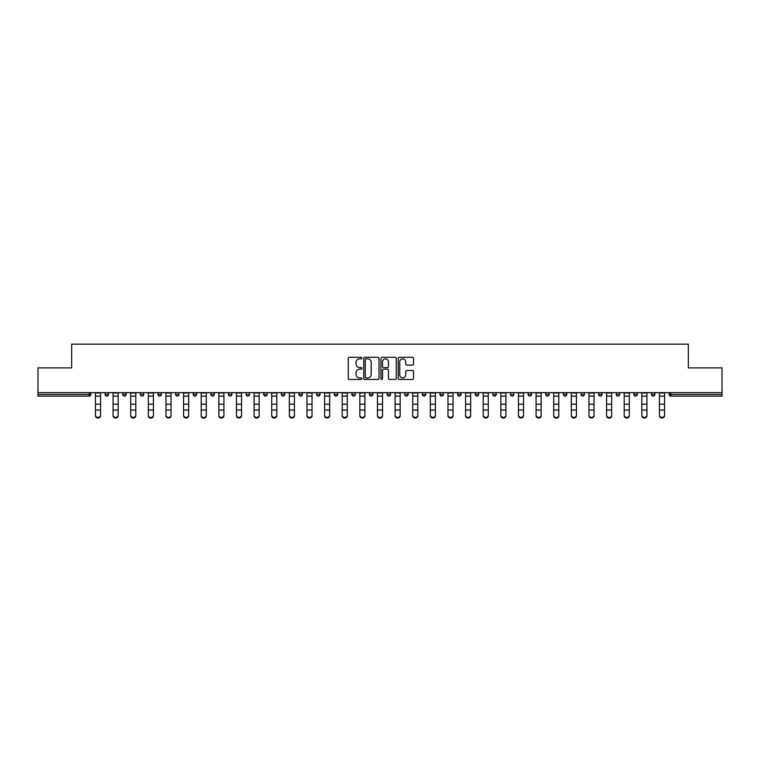 <?xml version="1.0" encoding="UTF-8"?>
<svg xmlns="http://www.w3.org/2000/svg" width="760" height="760" viewBox="0 0 760 760"><rect width="100%" height="100%" fill="white"/><g stroke="black" fill="none" stroke-linecap="round" stroke-linejoin="round"><path stroke-width="1.14" d="M361.922 358.074A0.779 0.779 0 0 0 361.142 357.295L349.363 357.295A1.111 1.111 0 0 0 348.251 358.406L348.251 378.366A1.111 1.111 0 0 0 349.363 379.477L361.142 379.477A0.779 0.779 0 0 0 361.922 378.698A0.779 0.779 0 0 0 361.142 377.919L359.623 377.919A3.553 3.553 0 0 1 356.07 374.376L356.07 372.713A3.553 3.553 0 0 1 359.623 369.16L361.142 369.16A0.779 0.779 0 0 0 361.922 368.381A0.779 0.779 0 0 0 361.142 367.612L359.623 367.612A3.553 3.553 0 0 1 356.07 364.059L356.07 362.397A3.553 3.553 0 0 1 359.623 358.853L361.142 358.853A0.779 0.779 0 0 0 361.922 358.074M412.414 365.113A1.111 1.111 0 0 0 413.516 364.002L413.516 358.406A1.111 1.111 0 0 0 412.414 357.295L399.323 357.295A1.111 1.111 0 0 0 398.212 358.406L398.212 378.366A1.111 1.111 0 0 0 399.323 379.477L412.414 379.477A1.111 1.111 0 0 0 413.516 378.366L413.516 371.602A1.111 1.111 0 0 0 412.414 370.49L406.809 370.49A1.111 1.111 0 0 0 405.697 371.602L405.697 374.955A2.964 2.964 0 0 1 402.733 377.919A2.964 2.964 0 0 1 399.769 374.955L399.769 361.817A2.964 2.964 0 0 1 402.733 358.853A2.964 2.964 0 0 1 405.697 361.817L405.697 364.002A1.111 1.111 0 0 0 406.809 365.113L412.414 365.113M38 392.625L38 367.878L71.668 367.878L71.668 344.147L688.332 344.147L688.332 367.878L722 367.878L722 392.625L38 392.625L38 394.43L89.186 394.43L89.186 392.625M379.031 358.406A1.111 1.111 0 0 0 377.919 357.295L364.838 357.295A1.111 1.111 0 0 0 363.726 358.406L363.726 378.366A1.111 1.111 0 0 0 364.838 379.477L377.919 379.477A1.111 1.111 0 0 0 379.031 378.366L379.031 358.406M382.08 357.295L395.162 357.295A1.111 1.111 0 0 1 396.273 358.406L396.273 378.366A1.111 1.111 0 0 1 395.162 379.477L389.566 379.477A1.111 1.111 0 0 1 388.455 378.366L388.455 370.272A1.111 1.111 0 0 0 387.344 369.16L383.629 369.16A1.111 1.111 0 0 0 382.527 370.272L382.527 378.698A0.779 0.779 0 0 1 381.748 379.477A0.779 0.779 0 0 1 380.969 378.698L380.969 358.406A1.111 1.111 0 0 1 382.08 357.295M90.877 392.625L90.877 394.43A1.691 1.691 0 0 1 89.186 396.122L38 396.122L38 394.43M722 392.625L722 396.122L670.814 396.122A1.691 1.691 0 0 1 669.123 394.43L669.123 392.625M105.108 392.625L105.108 394.43L105.108 392.625M89.186 396.122A1.691 1.691 0 0 0 90.877 394.43A1.691 1.691 0 0 1 89.186 396.122L89.186 394.43L90.877 394.43M106.808 396.122A1.691 1.691 0 0 1 105.108 394.43A1.691 1.691 0 0 0 106.808 396.122A1.691 1.691 0 0 0 108.499 394.43L108.499 392.625L108.499 394.43A1.691 1.691 0 0 1 106.808 396.122A1.691 1.691 0 0 1 105.108 394.43L108.499 394.43A1.691 1.691 0 0 1 106.808 396.122M122.74 392.625L122.74 394.43L122.74 392.625M126.132 392.625L126.132 394.43A1.691 1.691 0 0 1 124.431 396.122A1.691 1.691 0 0 1 122.74 394.43A1.691 1.691 0 0 0 124.431 396.122A1.691 1.691 0 0 0 126.132 394.43A1.691 1.691 0 0 1 124.431 396.122A1.691 1.691 0 0 1 122.74 394.43L126.132 394.43M140.362 392.625L140.362 394.43L140.362 392.625M143.754 392.625L143.754 394.43L143.754 392.625M157.985 394.43A1.691 1.691 0 0 0 159.685 396.122A1.691 1.691 0 0 0 161.376 394.43A1.691 1.691 0 0 1 159.685 396.122A1.691 1.691 0 0 0 161.376 394.43L161.376 392.625L161.376 394.43L157.985 394.43A1.691 1.691 0 0 0 159.685 396.122A1.691 1.691 0 0 1 157.985 394.43L157.985 392.625M175.617 394.43A1.691 1.691 0 0 0 177.308 396.122A1.691 1.691 0 0 0 178.999 394.43L178.999 392.625L178.999 394.43L175.617 394.43A1.691 1.691 0 0 0 177.308 396.122A1.691 1.691 0 0 1 175.617 394.43L175.617 392.625M196.631 392.625L196.631 394.43A1.691 1.691 0 0 1 194.93 396.122A1.691 1.691 0 0 1 193.239 394.43L193.239 392.625M212.562 396.122A1.691 1.691 0 0 0 214.254 394.43L214.254 392.625L214.254 394.43A1.691 1.691 0 0 1 212.562 396.122A1.691 1.691 0 0 1 210.862 394.43L210.862 392.625M228.494 392.625L228.494 394.43L228.494 392.625M231.876 392.625L231.876 394.43A1.691 1.691 0 0 1 230.185 396.122A1.691 1.691 0 0 1 228.494 394.43L231.876 394.43A1.691 1.691 0 0 1 230.185 396.122M249.508 392.625L249.508 394.43A1.691 1.691 0 0 1 247.808 396.122A1.691 1.691 0 0 1 246.116 394.43L246.116 392.625M265.44 396.122A1.691 1.691 0 0 0 267.13 394.43L267.13 392.625L267.13 394.43A1.691 1.691 0 0 1 265.44 396.122A1.691 1.691 0 0 1 263.739 394.43L263.739 392.625M284.753 392.625L284.753 394.43A1.691 1.691 0 0 1 283.062 396.122A1.691 1.691 0 0 1 281.361 394.43L281.361 392.625M298.993 392.625L298.993 394.43L298.993 392.625M302.385 392.625L302.385 394.43A1.691 1.691 0 0 1 300.684 396.122A1.691 1.691 0 0 1 298.993 394.43L302.385 394.43A1.691 1.691 0 0 1 300.684 396.122M320.007 392.625L320.007 394.43L316.616 394.43A1.691 1.691 0 0 0 318.307 396.122A1.691 1.691 0 0 1 316.616 394.43L316.616 392.625M335.939 396.122A1.691 1.691 0 0 0 337.63 394.43L337.63 392.625L337.63 394.43A1.691 1.691 0 0 1 335.939 396.122A1.691 1.691 0 0 1 334.238 394.43L334.238 392.625M355.252 392.625L355.252 394.43A1.691 1.691 0 0 1 353.562 396.122A1.691 1.691 0 0 1 351.87 394.43L351.87 392.625M369.493 392.625L369.493 394.43L369.493 392.625M372.884 392.625L372.884 394.43A1.691 1.691 0 0 1 371.184 396.122A1.691 1.691 0 0 1 369.493 394.43L372.884 394.43A1.691 1.691 0 0 1 371.184 396.122M390.507 392.625L390.507 394.43A1.691 1.691 0 0 1 388.816 396.122A1.691 1.691 0 0 1 387.115 394.43L387.115 392.625M404.748 394.43L408.13 394.43A1.691 1.691 0 0 1 406.438 396.122A1.691 1.691 0 0 0 408.13 394.43L408.13 392.625L408.13 394.43A1.691 1.691 0 0 1 406.438 396.122A1.691 1.691 0 0 1 404.748 394.43L404.748 392.625M425.762 392.625L425.762 394.43A1.691 1.691 0 0 1 424.061 396.122A1.691 1.691 0 0 1 422.37 394.43L422.37 392.625M439.992 392.625L439.992 394.43L439.992 392.625M443.384 392.625L443.384 394.43L443.384 392.625M457.615 392.625L457.615 394.43L457.615 392.625M461.006 392.625L461.006 394.43A1.691 1.691 0 0 1 459.315 396.122A1.691 1.691 0 0 1 457.615 394.43L461.006 394.43A1.691 1.691 0 0 1 459.315 396.122M475.247 392.625L475.247 394.43L475.247 392.625M478.638 392.625L478.638 394.43L478.638 392.625M492.869 392.625L492.869 394.43L492.869 392.625M496.261 392.625L496.261 394.43A1.691 1.691 0 0 1 494.56 396.122A1.691 1.691 0 0 1 492.869 394.43A1.691 1.691 0 0 0 494.56 396.122A1.691 1.691 0 0 0 496.261 394.43A1.691 1.691 0 0 1 494.56 396.122A1.691 1.691 0 0 1 492.869 394.43L496.261 394.43M513.883 392.625L513.883 394.43A1.691 1.691 0 0 1 512.192 396.122A1.691 1.691 0 0 1 510.492 394.43L510.492 392.625M531.506 392.625L531.506 394.43L528.124 394.43A1.691 1.691 0 0 0 529.815 396.122A1.691 1.691 0 0 1 528.124 394.43L528.124 392.625M549.138 392.625L549.138 394.43A1.691 1.691 0 0 1 547.438 396.122A1.691 1.691 0 0 1 545.746 394.43L545.746 392.625M563.369 392.625L563.369 394.43L563.369 392.625M566.76 392.625L566.76 394.43A1.691 1.691 0 0 1 565.069 396.122A1.691 1.691 0 0 1 563.369 394.43A1.691 1.691 0 0 0 565.069 396.122A1.691 1.691 0 0 1 563.369 394.43L566.76 394.43A1.691 1.691 0 0 1 565.069 396.122M584.383 392.625L584.383 394.43A1.691 1.691 0 0 1 582.692 396.122A1.691 1.691 0 0 1 581.001 394.43L581.001 392.625M602.015 392.625L602.015 394.43L598.623 394.43A1.691 1.691 0 0 0 600.314 396.122A1.691 1.691 0 0 1 598.623 394.43L598.623 392.625M619.637 392.625L619.637 394.43A1.691 1.691 0 0 1 617.947 396.122A1.691 1.691 0 0 1 616.246 394.43L616.246 392.625M637.26 392.625L637.26 394.43L633.869 394.43A1.691 1.691 0 0 0 635.569 396.122A1.691 1.691 0 0 1 633.869 394.43L633.869 392.625M654.892 392.625L654.892 394.43A1.691 1.691 0 0 1 653.192 396.122A1.691 1.691 0 0 1 651.5 394.43L651.5 392.625M142.053 396.122A1.691 1.691 0 0 1 140.362 394.43A1.691 1.691 0 0 0 142.053 396.122A1.691 1.691 0 0 0 143.754 394.43A1.691 1.691 0 0 1 142.053 396.122A1.691 1.691 0 0 1 140.362 394.43L143.754 394.43A1.691 1.691 0 0 1 142.053 396.122M318.307 396.122A1.691 1.691 0 0 0 320.007 394.43A1.691 1.691 0 0 1 318.307 396.122A1.691 1.691 0 0 1 316.616 394.43M441.693 396.122A1.691 1.691 0 0 1 439.992 394.43L443.384 394.43A1.691 1.691 0 0 1 441.693 396.122A1.691 1.691 0 0 0 443.384 394.43A1.691 1.691 0 0 1 441.693 396.122M476.938 396.122A1.691 1.691 0 0 1 475.247 394.43A1.691 1.691 0 0 0 476.938 396.122A1.691 1.691 0 0 0 478.638 394.43A1.691 1.691 0 0 1 476.938 396.122A1.691 1.691 0 0 1 475.247 394.43L478.638 394.43M529.815 396.122A1.691 1.691 0 0 0 531.506 394.43A1.691 1.691 0 0 1 529.815 396.122A1.691 1.691 0 0 1 528.124 394.43M600.314 396.122A1.691 1.691 0 0 0 602.015 394.43A1.691 1.691 0 0 1 600.314 396.122A1.691 1.691 0 0 1 598.623 394.43M637.26 394.43A1.691 1.691 0 0 1 635.569 396.122A1.691 1.691 0 0 0 637.26 394.43A1.691 1.691 0 0 1 635.569 396.122A1.691 1.691 0 0 1 633.869 394.43M670.814 392.625L670.814 396.122A1.691 1.691 0 0 1 669.123 394.43L722 394.43M366.054 358.853A0.779 0.779 0 0 0 365.275 359.623L365.275 377.15A0.779 0.779 0 0 0 366.054 377.919L367.659 377.919A3.553 3.553 0 0 0 371.212 374.376L371.212 362.397A3.553 3.553 0 0 0 367.659 358.853L366.054 358.853M388.455 361.874A2.964 2.964 0 0 0 385.491 358.901A2.964 2.964 0 0 0 382.527 361.874L382.527 366.5A1.111 1.111 0 0 0 383.629 367.612L387.344 367.612A1.111 1.111 0 0 0 388.455 366.5L388.455 361.874M95.456 410.656L95.456 415.235A2.546 2.308 0 0 0 100.538 415.235L100.538 415.853A2.546 2.308 180 0 1 95.456 415.853M100.538 415.235L100.538 392.625M95.456 415.235L95.456 392.625M113.078 410.656L113.078 415.235A2.546 2.308 0 0 0 118.161 415.235L118.161 415.853A2.546 2.308 180 0 1 113.078 415.853M130.701 410.656L130.701 415.235A2.546 2.308 0 0 0 135.784 415.235L135.784 415.853A2.546 2.308 180 0 1 130.701 415.853M148.323 410.656L148.323 415.235A2.546 2.308 0 0 0 153.416 415.235L153.416 415.853A2.546 2.308 180 0 1 148.323 415.853M165.956 410.656L165.956 415.235A2.546 2.308 0 0 0 171.038 415.235L171.038 415.853A2.546 2.308 180 0 1 165.956 415.853M183.578 410.656L183.578 415.235A2.546 2.308 0 0 0 188.66 415.235L188.66 415.853A2.546 2.308 180 0 1 183.578 415.853M118.161 415.235L118.161 392.625M113.078 415.235L113.078 392.625M135.784 415.235L135.784 392.625M130.701 415.235L130.701 392.625M153.416 415.235L153.416 392.625M148.323 415.235L148.323 392.625M171.038 415.235L171.038 392.625M165.956 415.235L165.956 392.625M188.66 415.235L188.66 392.625M183.578 415.235L183.578 392.625M201.2 410.656L201.2 415.235A2.546 2.308 0 0 0 206.292 415.235L206.292 415.853A2.546 2.308 180 0 1 201.2 415.853M206.292 415.235L206.292 392.625M201.2 415.235L201.2 392.625M218.832 410.656L218.832 415.235A2.546 2.308 0 0 0 223.915 415.235L223.915 415.853A2.546 2.308 180 0 1 218.832 415.853M223.915 415.235L223.915 392.625M218.832 415.235L218.832 392.625M236.455 410.656L236.455 415.235A2.546 2.308 0 0 0 241.537 415.235L241.537 415.853A2.546 2.308 180 0 1 236.455 415.853M241.537 415.235L241.537 392.625M236.455 415.235L236.455 392.625M254.077 410.656L254.077 415.235A2.546 2.308 0 0 0 259.16 415.235L259.16 415.853A2.546 2.308 180 0 1 254.077 415.853M259.16 415.235L259.16 392.625M254.077 415.235L254.077 392.625M271.709 410.656L271.709 415.235A2.546 2.308 0 0 0 276.792 415.235L276.792 415.853A2.546 2.308 180 0 1 271.709 415.853M276.792 415.235L276.792 392.625M271.709 415.235L271.709 392.625M289.332 410.656L289.332 415.235A2.546 2.308 0 0 0 294.415 415.235L294.415 415.853A2.546 2.308 180 0 1 289.332 415.853M294.415 415.235L294.415 392.625M289.332 415.235L289.332 392.625M306.954 410.656L306.954 415.235A2.546 2.308 0 0 0 312.037 415.235L312.037 415.853A2.546 2.308 180 0 1 306.954 415.853M312.037 415.235L312.037 392.625M306.954 415.235L306.954 392.625M324.587 410.656L324.587 415.235A2.546 2.308 0 0 0 329.669 415.235L329.669 415.853A2.546 2.308 180 0 1 324.587 415.853M329.669 415.235L329.669 392.625M324.587 415.235L324.587 392.625M342.209 410.656L342.209 415.235A2.546 2.308 0 0 0 347.291 415.235L347.291 415.853A2.546 2.308 180 0 1 342.209 415.853M347.291 415.235L347.291 392.625M342.209 415.235L342.209 392.625M359.831 410.656L359.831 415.235A2.546 2.308 0 0 0 364.914 415.235L364.914 415.853A2.546 2.308 180 0 1 359.831 415.853M364.914 415.235L364.914 392.625M359.831 415.235L359.831 392.625M377.454 410.656L377.454 415.235A2.546 2.308 0 0 0 382.546 415.235L382.546 415.853A2.546 2.308 180 0 1 377.454 415.853M382.546 415.235L382.546 392.625M377.454 415.235L377.454 392.625M395.086 410.656L395.086 415.235A2.546 2.308 0 0 0 400.168 415.235L400.168 415.853A2.546 2.308 180 0 1 395.086 415.853M400.168 415.235L400.168 392.625M395.086 415.235L395.086 392.625M412.709 410.656L412.709 415.235A2.546 2.308 0 0 0 417.791 415.235L417.791 415.853A2.546 2.308 180 0 1 412.709 415.853M417.791 415.235L417.791 392.625M412.709 415.235L412.709 392.625M430.331 410.656L430.331 415.235A2.546 2.308 0 0 0 435.413 415.235L435.413 415.853A2.546 2.308 180 0 1 430.331 415.853M435.413 415.235L435.413 392.625M430.331 415.235L430.331 392.625M447.963 410.656L447.963 415.235A2.546 2.308 0 0 0 453.045 415.235L453.045 415.853A2.546 2.308 180 0 1 447.963 415.853M453.045 415.235L453.045 392.625M447.963 415.235L447.963 392.625M465.585 410.656L465.585 415.235A2.546 2.308 0 0 0 470.668 415.235L470.668 415.853A2.546 2.308 180 0 1 465.585 415.853M470.668 415.235L470.668 392.625M465.585 415.235L465.585 392.625M483.208 410.656L483.208 415.235A2.546 2.308 0 0 0 488.291 415.235L488.291 415.853A2.546 2.308 180 0 1 483.208 415.853M488.291 415.235L488.291 392.625M483.208 415.235L483.208 392.625M500.84 410.656L500.84 415.235A2.546 2.308 0 0 0 505.922 415.235L505.922 415.853A2.546 2.308 180 0 1 500.84 415.853M505.922 415.235L505.922 392.625M500.84 415.235L500.84 392.625M518.462 410.656L518.462 415.235A2.546 2.308 0 0 0 523.545 415.235L523.545 415.853A2.546 2.308 180 0 1 518.462 415.853M523.545 415.235L523.545 392.625M518.462 415.235L518.462 392.625M536.085 410.656L536.085 415.235A2.546 2.308 0 0 0 541.167 415.235L541.167 415.853A2.546 2.308 180 0 1 536.085 415.853M541.167 415.235L541.167 392.625M536.085 415.235L536.085 392.625M553.707 410.656L553.707 415.235A2.546 2.308 0 0 0 558.799 415.235L558.799 415.853A2.546 2.308 180 0 1 553.707 415.853M558.799 415.235L558.799 392.625M553.707 415.235L553.707 392.625M571.339 410.656L571.339 415.235A2.546 2.308 0 0 0 576.422 415.235L576.422 415.853A2.546 2.308 180 0 1 571.339 415.853M576.422 415.235L576.422 392.625M571.339 415.235L571.339 392.625M588.962 410.656L588.962 415.235A2.546 2.308 0 0 0 594.044 415.235L594.044 415.853A2.546 2.308 180 0 1 588.962 415.853M594.044 415.235L594.044 392.625M588.962 415.235L588.962 392.625M606.584 410.656L606.584 415.235A2.546 2.308 0 0 0 611.676 415.235L611.676 415.853A2.546 2.308 180 0 1 606.584 415.853M611.676 415.235L611.676 392.625M606.584 415.235L606.584 392.625M624.216 410.656L624.216 415.235A2.546 2.308 0 0 0 629.299 415.235L629.299 415.853A2.546 2.308 180 0 1 624.216 415.853M629.299 415.853L629.299 392.625M624.216 415.235L624.216 392.625M641.839 410.656L641.839 415.235A2.546 2.308 0 0 0 646.922 415.235L646.922 415.853A2.546 2.308 180 0 1 641.839 415.853M646.922 415.235L646.922 392.625M641.839 415.235L641.839 392.625M659.461 410.656L659.461 415.235A2.546 2.308 0 0 0 664.544 415.235L664.544 415.853A2.546 2.308 180 0 1 659.461 415.853M664.544 415.235L664.544 392.625M659.461 415.235L659.461 392.625M177.308 396.122A1.691 1.691 0 0 0 178.999 394.43M194.93 396.122A1.691 1.691 0 0 0 196.631 394.43L193.239 394.43M214.254 394.43L210.862 394.43M247.808 396.122A1.691 1.691 0 0 0 249.508 394.43L246.116 394.43M267.13 394.43L263.739 394.43M283.062 396.122A1.691 1.691 0 0 0 284.753 394.43L281.361 394.43M337.63 394.43L334.238 394.43M353.562 396.122A1.691 1.691 0 0 0 355.252 394.43L351.87 394.43M388.816 396.122A1.691 1.691 0 0 0 390.507 394.43L387.115 394.43M424.061 396.122A1.691 1.691 0 0 0 425.762 394.43L422.37 394.43M512.192 396.122A1.691 1.691 0 0 0 513.883 394.43L510.492 394.43M547.438 396.122A1.691 1.691 0 0 0 549.138 394.43L545.746 394.43M582.692 396.122A1.691 1.691 0 0 0 584.383 394.43L581.001 394.43M617.947 396.122A1.691 1.691 0 0 0 619.637 394.43L616.246 394.43M653.192 396.122A1.691 1.691 0 0 0 654.892 394.43L651.5 394.43M670.814 396.122A1.691 1.691 0 0 1 669.123 394.43M95.456 404.206L100.538 404.206M95.456 410.039L100.538 410.039M95.456 396.122L100.538 396.122M95.456 392.958L100.538 392.958M113.078 404.206L118.161 404.206M113.078 410.039L118.161 410.039M113.078 396.122L118.161 396.122M113.078 392.958L118.161 392.958M130.701 404.206L135.784 404.206M130.701 410.039L135.784 410.039M130.701 396.122L135.784 396.122M130.701 392.958L135.784 392.958M148.323 404.206L153.416 404.206M148.323 410.039L153.416 410.039M148.323 396.122L153.416 396.122M148.323 392.958L153.416 392.958M165.956 404.206L171.038 404.206M165.956 410.039L171.038 410.039M165.956 396.122L171.038 396.122M165.956 392.958L171.038 392.958M183.578 404.206L188.66 404.206M183.578 410.039L188.66 410.039M183.578 396.122L188.66 396.122M183.578 392.958L188.66 392.958M201.2 404.206L206.292 404.206M201.2 410.039L206.292 410.039M201.2 396.122L206.292 396.122M201.2 392.958L206.292 392.958M218.832 404.206L223.915 404.206M218.832 410.039L223.915 410.039M218.832 396.122L223.915 396.122M218.832 392.958L223.915 392.958M236.455 404.206L241.537 404.206M236.455 410.039L241.537 410.039M236.455 396.122L241.537 396.122M236.455 392.958L241.537 392.958M254.077 404.206L259.16 404.206M254.077 410.039L259.16 410.039M254.077 396.122L259.16 396.122M254.077 392.958L259.16 392.958M271.709 404.206L276.792 404.206M271.709 410.039L276.792 410.039M271.709 396.122L276.792 396.122M271.709 392.958L276.792 392.958M289.332 404.206L294.415 404.206M289.332 410.039L294.415 410.039M289.332 396.122L294.415 396.122M289.332 392.958L294.415 392.958M306.954 404.206L312.037 404.206M306.954 410.039L312.037 410.039M306.954 396.122L312.037 396.122M306.954 392.958L312.037 392.958M324.587 404.206L329.669 404.206M324.587 410.039L329.669 410.039M324.587 396.122L329.669 396.122M324.587 392.958L329.669 392.958M342.209 404.206L347.291 404.206M342.209 410.039L347.291 410.039M342.209 396.122L347.291 396.122M342.209 392.958L347.291 392.958M359.831 404.206L364.914 404.206M359.831 410.039L364.914 410.039M359.831 396.122L364.914 396.122M359.831 392.958L364.914 392.958M377.454 404.206L382.546 404.206M377.454 410.039L382.546 410.039M377.454 396.122L382.546 396.122M377.454 392.958L382.546 392.958M395.086 404.206L400.168 404.206M395.086 410.039L400.168 410.039M395.086 396.122L400.168 396.122M395.086 392.958L400.168 392.958M412.709 404.206L417.791 404.206M412.709 410.039L417.791 410.039M412.709 396.122L417.791 396.122M412.709 392.958L417.791 392.958M430.331 404.206L435.413 404.206M430.331 410.039L435.413 410.039M430.331 396.122L435.413 396.122M430.331 392.958L435.413 392.958M447.963 404.206L453.045 404.206M447.963 410.039L453.045 410.039M447.963 396.122L453.045 396.122M447.963 392.958L453.045 392.958M465.585 404.206L470.668 404.206M465.585 410.039L470.668 410.039M465.585 396.122L470.668 396.122M465.585 392.958L470.668 392.958M483.208 404.206L488.291 404.206M483.208 410.039L488.291 410.039M483.208 396.122L488.291 396.122M483.208 392.958L488.291 392.958M500.84 404.206L505.922 404.206M500.84 410.039L505.922 410.039M500.84 396.122L505.922 396.122M500.84 392.958L505.922 392.958M518.462 404.206L523.545 404.206M518.462 410.039L523.545 410.039M518.462 396.122L523.545 396.122M518.462 392.958L523.545 392.958M536.085 404.206L541.167 404.206M536.085 410.039L541.167 410.039M536.085 396.122L541.167 396.122M536.085 392.958L541.167 392.958M553.707 404.206L558.799 404.206M553.707 410.039L558.799 410.039M553.707 396.122L558.799 396.122M553.707 392.958L558.799 392.958M571.339 404.206L576.422 404.206M571.339 410.039L576.422 410.039M571.339 396.122L576.422 396.122M571.339 392.958L576.422 392.958M588.962 404.206L594.044 404.206M588.962 410.039L594.044 410.039M588.962 396.122L594.044 396.122M588.962 392.958L594.044 392.958M606.584 404.206L611.676 404.206M606.584 410.039L611.676 410.039M606.584 396.122L611.676 396.122M606.584 392.958L611.676 392.958M624.216 404.206L629.299 404.206M624.216 410.039L629.299 410.039M624.216 396.122L629.299 396.122M624.216 392.958L629.299 392.958M641.839 404.206L646.922 404.206M641.839 410.039L646.922 410.039M641.839 396.122L646.922 396.122M641.839 392.958L646.922 392.958M659.461 404.206L664.544 404.206M659.461 410.039L664.544 410.039M659.461 396.122L664.544 396.122M659.461 392.958L664.544 392.958"/></g></svg>
